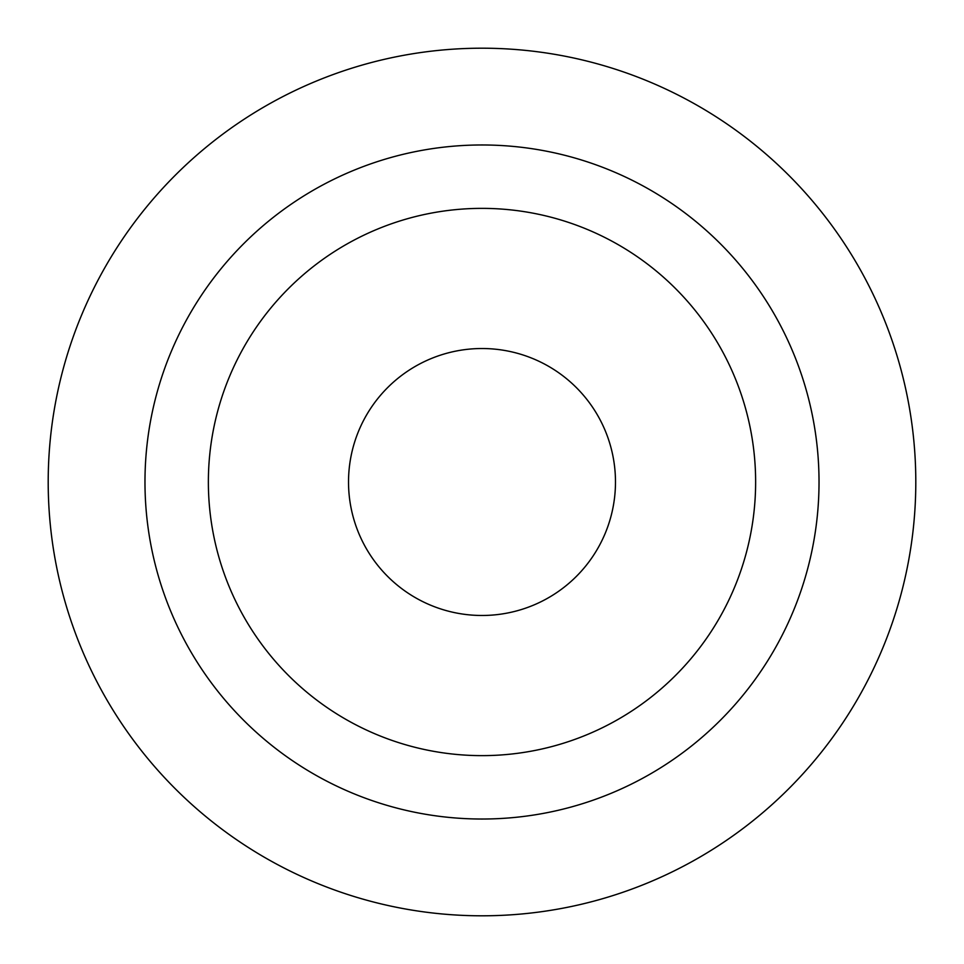 <?xml version="1.0" encoding="UTF-8"?>
<svg xmlns="http://www.w3.org/2000/svg" width="964" height="964" viewBox="0 0 964 964"><rect width="100%" height="100%" fill="white"/><g stroke="black" fill="none" stroke-linecap="round" stroke-linejoin="round"><path stroke-width="1.45" d="M615.478 482A133.478 133.478 0 0 0 482 348.522A133.478 133.478 0 0 0 348.522 482A133.478 133.478 0 0 0 482 615.478A133.478 133.478 0 0 0 615.478 482M48.2 482A433.8 433.8 0 0 0 482 915.8A433.8 433.8 0 0 0 915.8 482A433.8 433.8 0 0 0 482 48.2A433.8 433.8 0 0 0 48.2 482M144.974 482A337.026 337.026 0 0 0 482 819.026A337.026 337.026 0 0 0 819.026 482A337.026 337.026 0 0 0 482 144.974A337.026 337.026 0 0 0 144.974 482M755.631 482A273.631 273.631 0 0 1 482 755.631A273.631 273.631 0 0 1 208.369 482A273.631 273.631 0 0 1 482 208.369A273.631 273.631 0 0 1 755.631 482"/></g></svg>

